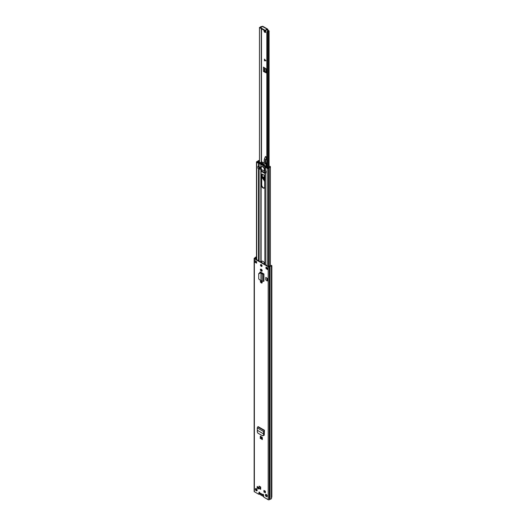 <?xml version="1.0" encoding="UTF-8"?>
<svg xmlns="http://www.w3.org/2000/svg" width="526" height="526" viewBox="0 0 526 526"><rect width="100%" height="100%" fill="white"/><g stroke="black" fill="none" stroke-linecap="round" stroke-linejoin="round"><path stroke-width="0.79" d="M262.836 435.659L263.618 435.206L262.836 435.659M262.441 435.758L263.618 435.206L263.98 433.759L263.23 435.311L262.441 435.758L257.832 433.102L257.326 431.905L257.26 427.901L257.786 426.875L258.115 426.619L264.44 430.275L263.927 431.248L263.98 433.759M261.396 281.16A1.091 0.631 60 0 1 262.112 282.12A1.091 0.631 60 0 1 261.941 283.001A1.091 0.631 60 0 1 261.396 282.942L261.159 282.81A1.091 0.631 60 0 1 260.442 281.844A1.091 0.631 60 0 1 260.613 280.969A1.091 0.631 60 0 1 261.159 281.022L261.396 281.16M261.396 269.358A1.091 0.631 60 0 1 262.112 270.318A1.091 0.631 60 0 1 261.941 271.199A1.091 0.631 60 0 1 261.396 271.14L261.159 271.008A1.091 0.631 60 0 1 260.442 270.042A1.091 0.631 60 0 1 260.613 269.167A1.091 0.631 60 0 1 261.159 269.22L261.396 269.358M260.672 489.344L259.127 488.45L259.127 486.123L260.672 487.017L260.672 489.344M263.48 495.492L262.98 494.953A0.809 0.467 -60 0 1 262.875 494.631L262.974 494.282L263.546 494.887L263.881 497.215L268.188 499.7A0.763 0.441 0 0 0 269.259 499.7L270.068 499.253A1.71 0.986 0 0 0 271.409 498.556L271.857 496.695L271.857 265.689L270.864 265.518L271.528 265.38M256.497 256.892L256.353 256.912A1.71 0.986 0 0 0 255.136 257.687L254.367 258.154A0.763 0.441 0 0 0 254.367 258.779L268.188 266.754A0.763 0.441 0 0 0 269.259 266.754L270.068 266.307A1.71 0.986 0 0 0 271.409 265.61L271.409 498.556M254.143 258.463L254.143 491.409A0.763 0.441 0 0 0 254.367 491.725L258.674 494.21L259.108 492.047L259.68 492.79A0.809 0.467 120 0 0 259.785 493.105L260.291 493.644M256.247 490.751A1.282 0.743 60 0 1 255.412 489.621A1.282 0.743 60 0 1 255.61 488.588A1.282 0.743 60 0 1 256.247 488.654A1.282 0.743 60 0 1 257.089 489.785A1.282 0.743 60 0 1 256.892 490.817A1.282 0.743 60 0 1 256.247 490.751M266.301 496.557A1.282 0.743 60 0 1 265.466 495.426A1.282 0.743 60 0 1 265.663 494.394A1.282 0.743 60 0 1 266.301 494.46A1.282 0.743 60 0 1 267.142 495.591A1.282 0.743 60 0 1 266.945 496.616A1.282 0.743 60 0 1 266.301 496.557M257.175 486.511L258.621 487.346L258.621 488.937L257.175 488.102L257.175 486.511M263.934 492.001L263.934 490.41L265.38 491.245L265.38 492.836L263.934 492.001L264.335 490.646M260.186 438.303L260.521 436.166L262.369 437.619L262.369 439.558L260.186 438.303L260.587 436.205M256.57 263.151L254.551 261.987L254.551 260.436L256.57 261.6L256.57 263.151M265.985 267.037L268.004 268.201L268.004 269.753L265.985 268.589L265.985 267.037M261.277 266.36A1.072 0.618 60 0 1 260.58 265.413A1.072 0.618 60 0 1 260.745 264.558A1.072 0.618 60 0 1 261.277 264.611A1.072 0.618 60 0 1 261.974 265.551A1.072 0.618 60 0 1 261.81 266.412A1.072 0.618 60 0 1 261.277 266.36M263.434 273.698L263.927 273.98L263.927 281.246L263.73 273.98L263.348 273.737A0.71 0.414 180 0 1 263.434 273.698L260.659 272.093A1.17 0.677 -120 0 0 260.074 272.041A1.17 0.677 -120 0 0 259.831 272.573L259.831 272.731M265.775 279.924L265.775 277.439L267.366 278.353L267.366 280.838L265.775 279.924M264.44 430.275L263.927 431.248M264.236 435.245L263.552 435.318L264.223 434.963L264.42 430.748M263.552 435.318L264.223 434.963M261.974 266.222A1.072 0.618 60 0 1 261.678 266.123A1.072 0.618 60 0 1 260.981 264.506M267.116 496.445A1.282 0.743 60 0 1 266.708 496.32A1.282 0.743 60 0 1 265.893 494.335M257.063 490.64A1.282 0.743 60 0 1 256.655 490.521A1.282 0.743 60 0 1 255.84 488.529M260.672 488.878L260.022 488.503A0.71 0.414 180 0 1 259.127 488.45M265.38 492.369L264.335 491.771M258.621 488.47L257.576 487.872L257.576 486.741M263.519 494.716L263.276 494.348M259.009 494.013L259.41 493.782L259.41 492.119M259.41 493.782L258.91 494.23M256.497 257.234A1.144 0.657 0 0 0 255.702 257.747A0.71 0.414 180 0 1 255.498 257.97L254.768 258.542L268.589 266.524L269.588 266.103A0.71 0.414 180 0 1 269.969 265.985A1.144 0.657 0 0 0 270.864 265.518M267.793 269.167L266.386 268.359L266.386 267.267M256.57 262.691L255.452 262.04A0.71 0.414 180 0 1 254.551 261.987M262.106 271.015A1.091 0.631 60 0 1 261.797 270.91L261.56 270.772A1.091 0.631 60 0 1 260.85 269.115L260.863 269.858M262.106 282.817A1.091 0.631 60 0 1 261.797 282.712L261.56 282.574A1.091 0.631 60 0 1 260.85 280.917L260.863 281.66M259.831 272.573L260.232 272.343A1.17 0.677 60 0 1 260.311 271.981M260.232 272.343L260.232 272.764M264.164 435.206L263.684 434.93M256.839 490.12L256.51 490.179A1.144 0.657 0 0 0 256.293 490.225M257.175 488.102L257.576 487.872M260.672 488.141L260.133 488.45A0.71 0.414 180 0 1 260.022 488.503M260.587 437.875L262.369 438.848M262.369 438.112L260.968 437.303L260.64 437.842M265.985 268.589L266.386 268.359M268.004 269.753A0.71 0.414 180 0 1 267.793 269.463L267.793 268.082M255.452 262.04A0.71 0.414 180 0 0 255.564 261.987L256.063 261.31M256.063 259.292L256.497 259.154M261.001 280.273L261.001 273.211L261.001 280.273L262.244 281.318L263.73 281.239M259.877 273.06L260.922 272.836L258.72 273.849L258.72 278.898L259.877 279.996L260.784 280.161M258.864 273.415L258.72 273.849M260.015 272.738L258.858 273.527M260.922 272.836L262.244 274.079L262.698 273.882L261.455 273.014M263.927 273.98L262.244 274.079L262.244 281.318M263.348 273.737L262.698 273.882M267.366 278.353L265.775 277.439M267.057 281.015L267.057 278.53M257.26 427.901L263.526 431.517L263.585 433.917L263.986 433.694L263.579 433.917L257.562 430.439M264.407 490.686L264.407 491.771L265.38 492.336M257.681 486.8L257.681 487.885L258.621 488.43M256.432 490.357L257.129 489.949M259.41 493.197L263.546 495.584M266.656 494.742L266.117 495.051M266.09 494.368A2.262 1.302 -120 0 0 266.117 494.479L266.117 495.735M263.546 496.557L259.075 493.973M265.696 32.198A1.19 0.684 60 0 1 265.413 32.093A1.19 0.684 60 0 1 264.571 30.607M266.84 166.926L266.84 32.099A1.848 1.065 180 0 1 268.26 31.08L267.386 30.278L267.892 29.541A0.835 0.48 -60 0 0 267.721 29.16A0.835 0.48 -60 0 0 267.3 29.2L267.241 29.239A0.71 0.414 -0 0 1 266.57 29.344L265.952 29.726A0.71 0.414 -0 0 1 264.762 30.133L260.732 27.806A0.71 0.414 -0 0 1 261.435 27.122L262.099 26.76A0.71 0.414 -0 0 1 262.283 26.379L267.3 29.2M267.892 29.989L267.484 30.455M266.84 32.099L267.55 32.106A1.131 0.651 180 0 1 268.424 31.481A0.855 0.493 -0 0 0 269.082 31.001A0.855 0.493 -0 0 0 268.832 30.646L267.99 30.166M262.079 26.747L261.994 26.701A0.855 0.493 0 0 0 261.152 26.576A0.855 0.493 0 0 0 260.554 26.938A1.131 0.651 180 0 1 259.469 27.437L259.482 162.679L259.469 27.437M266.485 72.503L264.446 71.404L266.485 72.088M265.347 30.837A1.19 0.684 60 0 1 265.505 32.441A1.19 0.684 60 0 1 264.907 32.382A1.19 0.684 60 0 1 264.151 31.389A1.19 0.684 60 0 1 264.256 30.423M265.111 71.786L264.604 72.082L266.485 72.897L266.485 69.162L263.441 67.137L263.441 71.404A0.71 0.414 0 0 0 264.42 71.424L264.446 71.404M264.604 72.082L263.441 71.404M261.718 27.122L261.251 27.03A1.848 1.065 180 0 1 261.212 27.102M267.386 30.278L267.241 29.239M264.44 59.116L265.886 60.779L264.44 60.779L264.44 59.116M267.55 167.327L267.55 32.106M260.521 27.654A1.848 1.065 180 0 1 259.482 27.852M267.721 29.16L262.763 26.3A0.835 0.48 120 0 0 262.349 26.339M265.978 30.094L266.57 29.929A0.71 0.414 -0 0 0 267.241 29.818M260.521 27.516L260.521 28.095A0.71 0.414 -0 0 0 260.732 28.391L264.762 30.718A0.71 0.414 -0 0 0 265.952 30.311M264.545 59.234L264.506 60.746L265.939 60.746M264.709 180.471L264.282 180.293C262.474 178.13 262.487 177.052 264.322 177.052L264.709 177.341M263.888 176.94L264.709 179.872M266.557 165.19L266.485 164.513A2.854 1.65 -120 0 0 266.215 163.481A4.99 2.88 60 0 1 266.524 158.951A1.328 0.769 -120 0 0 266.557 157.629L265.505 156.485M266.202 156.879L265.452 156.557M265.821 156.597L265.387 156.649L264.427 159.01M265.998 159.069L265.433 159.621L266.169 159.154L266.465 157.682L266.169 159.154L266.524 158.951M265.433 159.621L264.446 159.036L265.393 156.695M265.42 156.735L264.223 160.009L264.243 163.014M263.427 174.731L262.98 174.415M262.165 174.205L262.625 178.393L264.709 181.194A2.518 1.453 60 0 1 264.361 181.056A2.518 1.453 60 0 1 264.341 181.043M264.709 179.839A1.663 0.96 60 0 1 264.67 179.82A1.663 0.96 60 0 1 263.552 178.235A1.663 0.96 60 0 1 263.98 176.96M262.02 282.804A2.4 1.387 60 0 1 261.711 281.495L261.711 281.423M261.31 281.108L261.31 281.732A2.4 1.387 -120 0 0 261.415 282.475M264.703 264.282A2.4 1.387 -120 0 0 263.644 261.889A2.4 1.387 -120 0 0 261.81 261.258A2.4 1.387 -120 0 0 261.31 262.316M261.31 264.631L261.31 265.801M261.31 269.305L261.31 270.581M261.31 272.475L261.31 272.935M264.709 177.374A2.4 1.387 -120 0 0 263.657 174.954A2.4 1.387 -120 0 0 261.81 174.31A2.4 1.387 -120 0 0 261.31 175.408L261.31 185.04A2.4 1.387 -120 0 0 263.007 187.979A2.4 1.387 -120 0 0 264.21 188.098A2.4 1.387 -120 0 0 264.709 187L264.709 177.374M261.33 169.326L261.494 171.483L264.519 173.225L264.69 172.285M264.394 187.953A2.4 1.387 60 0 1 263.414 187.749A2.4 1.387 60 0 1 261.711 184.804L261.711 175.178A2.4 1.387 60 0 1 262.027 174.224M261.711 262.553L261.711 262.126A2.4 1.387 60 0 1 262.027 261.172M261.711 273.191L261.711 272.705M261.711 270.857L261.711 269.621M261.711 266.143L261.711 265.025M264.69 172.857L261.757 171.081M265.393 167.307L267.175 168.333A0.763 0.441 0 0 0 268.451 168.142A1.19 0.684 180 0 1 269.227 167.669A1.663 0.96 0 0 0 270.384 166.755A1.663 0.96 0 0 0 270.292 166.446L269.753 166.551A1.091 0.631 0 0 1 269.812 166.755A1.091 0.631 0 0 1 269.056 167.36A1.762 1.013 180 0 0 267.898 168.05L265.117 166.946A0.953 0.552 0 0 0 265.393 167.307L265.393 170.799L266.051 171.18L265.834 172.916M257.983 168.386L257.845 166.44L258.503 166.821L258.503 163.33A0.953 0.552 0 0 0 259.121 163.487L259.818 163.553M259.469 160.45A1.663 0.96 0 0 0 257.871 161.114A1.19 0.684 180 0 1 257.056 161.561A0.763 0.441 0 0 0 256.721 162.297L258.503 163.33M259.469 160.778A1.091 0.631 0 0 0 258.417 161.212A1.762 1.013 180 0 1 257.207 161.883L259.66 163.172M261.225 167.15L259.121 166.979A0.953 0.552 180 0 1 258.503 166.821M265.393 170.799A0.953 0.552 180 0 1 265.117 170.444L264.585 168.859A2.38 1.374 -120 0 0 261.823 166.571A2.38 1.374 -120 0 0 261.659 166.689M265.019 166.255L265.117 170.444M265.084 166.63L265.689 166.933M265.597 166.282L265.656 166.611M260.015 162.587L259.101 161.798A1.072 0.618 180 0 1 258.871 161.765L258.871 162.324M268.102 167.787L268.102 167.748A2.058 1.19 180 0 1 267.938 167.853A2.058 1.19 180 0 1 267.767 167.945L267.339 167.965M264.663 165.986L264.433 166.223A8.857 5.115 60 0 1 264.21 166.17L264.21 166.433A9.159 5.286 -120 0 0 264.979 166.558L265.065 165.992A6.483 3.748 -120 0 0 264.21 164.954L264.21 165.223A6.181 3.57 60 0 1 264.486 165.539L264.663 165.986M265.163 166.479L266.531 165.723L266.491 165.171A6.483 3.748 -120 0 0 265.702 164.204L265.466 164.059A6.483 3.748 -120 0 0 262.106 162.12L262.001 162.067A6.483 3.748 -120 0 0 261.212 162.126L261.139 162.166M266.051 172.903L264.479 172.094L264.493 170.404M264.479 171.483A0.953 0.552 -0 0 0 264.322 171.364L264.322 169.615A0.953 0.552 180 0 1 264.604 170.003A0.953 0.552 180 0 1 264.578 170.122A2.189 1.262 180 0 1 264.493 170.292L266.024 171.16M257.99 166.525L259.502 167.406A2.189 1.262 180 0 1 259.791 167.36A0.953 0.552 180 0 1 260.666 167.505L261.251 167.104A2.354 1.361 60 0 1 261.586 166.735A2.354 1.361 60 0 1 264.276 168.846L264.322 171.364M260.916 167.531L260.916 169.28L264.236 171.003M260.916 169.28L260.712 167.531M260.666 167.505L260.712 169.28M260.666 169.254A0.953 0.552 -0 0 0 259.791 169.102A2.189 1.262 -0 0 0 259.502 169.155L258.056 168.221M264.276 169.471L264.276 168.846L264.348 169.379L264.736 169.155M264.276 164.75A6.181 3.57 -120 0 0 261.08 162.981L261.08 162.712A6.483 3.748 60 0 1 264.446 164.651L264.21 164.789M264.21 166.091L264.446 165.953A8.857 5.115 60 0 1 261.08 164.013L261.08 164.27A9.159 5.286 60 0 0 262.724 165.473L262.803 165.519A9.159 5.286 60 0 0 264.17 166.131M260.646 164.112A8.857 5.115 60 0 1 260.416 163.902L260.37 163.165A6.181 3.57 60 0 1 260.646 163.165L260.646 162.896A6.483 3.748 -120 0 0 259.791 162.948L259.877 163.612A9.159 5.286 -120 0 0 260.646 164.375M264.565 165.651L264.21 165.861A8.857 5.115 60 0 1 261.383 164.23L262.139 163.79M260.843 164.408L261.106 167.097M266.84 166.117L266.465 166.709M265.446 166.617L265.617 166.242M268.102 167.748A1.966 1.131 180 0 1 268.635 167.472L268.635 167.472M266.465 166.328L267.655 167.334A1.565 0.907 180 0 0 268.148 167.169A1.072 0.618 180 0 1 268.017 166.946L269.233 166.242A0.96 0.552 180 0 1 269.634 166.347A1.236 0.717 180 0 1 269.799 166.545M268.017 166.946L268.352 167.36M260.238 162.685L258.43 162.001A1.565 0.907 180 0 1 258.588 161.817L258.871 161.765M259.469 161.587L259.101 161.798M257.339 162.192L257.372 161.942A2.058 1.19 180 0 1 257.701 161.752M261.501 163.047L263.375 164.559L264.045 164.52M262.553 164.079L261.383 164.23M264.072 164.546L263.375 164.947L262.218 164.276M264.21 165.861L263.375 164.947M261.613 169.49L261.613 170.95L264.69 172.725L261.613 170.95M268.188 499.7L268.188 266.754M254.367 491.725L254.367 258.779M259.68 492.79L262.875 494.631M262.875 494.499L263.21 494.302M270.068 499.253L270.068 266.307M269.989 499.279L269.989 266.334M269.259 499.7L269.259 266.754M256.51 490.179L256.51 488.845M255.702 259.081L255.702 257.747M255.498 258.963L255.498 257.97M259.009 492.264L259.344 492.073M263.309 494.493L262.98 494.953L259.785 493.105M260.133 488.45L260.133 486.701M260.521 436.166L260.186 436.356M262.369 439.171L260.35 438.007M255.564 261.987L255.564 261.021M261.396 271.14L261.797 270.91M261.159 271.008L261.56 270.772M261.396 282.942L261.797 282.712M261.159 282.81L261.56 282.574M263.434 281.397L263.434 274.138L263.046 273.895M257.786 426.875L264.072 430.498L264.091 430.952M264.4 430.294L258.121 426.665M261.488 162.08L261.488 28.825M268.424 166.709L268.424 31.481M261.251 162.12L261.251 28.687M266.57 29.929L266.57 29.344M264.762 30.718L264.762 30.133M260.732 28.391L260.732 27.806M264.42 71.424L264.42 67.703M264.716 71.266L264.716 67.88M266.485 72.509L266.136 72.871M265.051 71.28L265.051 68.097M266.274 72.042L266.274 68.893M266.182 72.009L266.182 68.814M265.512 60.352L264.663 59.727M264.663 59.911L265.788 60.746M264.709 180.26A1.854 1.072 60 0 1 264.387 180.116A1.854 1.072 60 0 1 263.191 178.485A1.854 1.072 60 0 1 263.48 177.006A1.854 1.072 60 0 1 264.322 177.058M264.709 180.102A1.854 1.072 60 0 1 264.552 180.017A1.854 1.072 60 0 1 263.381 178.465A1.854 1.072 60 0 1 263.559 176.966M266.557 157.629L266.274 157.018M266.215 163.481L265.709 163.77A4.99 2.88 60 0 1 265.63 159.687M266.143 164.71L266.485 164.513M265.446 159.634L265.709 163.77A2.854 1.65 60 0 1 265.919 164.447M264.151 160.608A3.807 2.196 60 0 1 264.197 159.983M264.223 160.009L264.203 162.988M266.281 157.734L266.051 156.919M261.31 281.732L261.711 281.495M261.106 282.14L261.106 280.996M261.106 272.869L261.106 272.35M261.106 270.331L261.106 269.194M261.106 265.485L261.106 264.532M261.106 262.198L261.106 169.24M264.913 264.4L264.913 172.416M261.31 185.04L261.711 184.804M265.019 264.46L265.019 172.475M265.117 264.519L265.117 172.535M265.393 264.677L265.393 172.692M260.863 272.83L260.863 272.212M260.863 262.06L260.863 169.3M259.121 261.054L259.121 169.07M258.503 260.699L258.503 168.715M267.175 268.812L267.175 267.727M267.175 265.709L267.175 168.333M256.721 259.666L256.721 162.297M268.451 266.439L268.451 168.142M269.227 266.307L269.227 167.669M260.863 167.038L260.863 164.395M259.121 166.979L259.154 163.159M264.913 169.3L264.913 166.551M265.019 169.438L265.019 166.564M261.33 171.187L264.69 172.771M261.494 171.483L261.902 171.246M261.31 175.408L261.711 175.178M261.343 262.336L261.711 262.126M265.065 165.992L266.491 165.171M261.652 163.191L260.416 163.902M261.212 162.126L259.791 162.948M264.558 170.463L264.558 172.212M265.709 172.876L265.709 171.128M258.056 166.703L258.056 168.451M259.2 169.116L259.2 167.367M259.502 167.406L259.502 169.155M259.791 169.102L259.791 167.36M258.588 162.159L258.588 161.817M262.303 163.934L261.626 164.329M263.967 165.677L264.394 165.427M261.251 167.104L261.251 169.28M263.197 435.699L262.809 435.804M269.082 166.328L269.082 31.001M265.978 30.429L265.978 29.844M264.709 177.387L263.48 177.006M262.126 174.205L262.586 178.353L264.709 181.253M270.384 265.893L270.384 166.755M256.497 262.645L256.497 261.56M256.497 259.542L256.497 161.988M259.752 162.961L261.172 162.139M265.104 166.545L266.531 165.723M261.586 166.735L262.007 166.492M264.236 169.53L264.236 171.279M257.97 168.333L257.97 166.591M264.479 172.094L264.479 170.345"/></g></svg>
